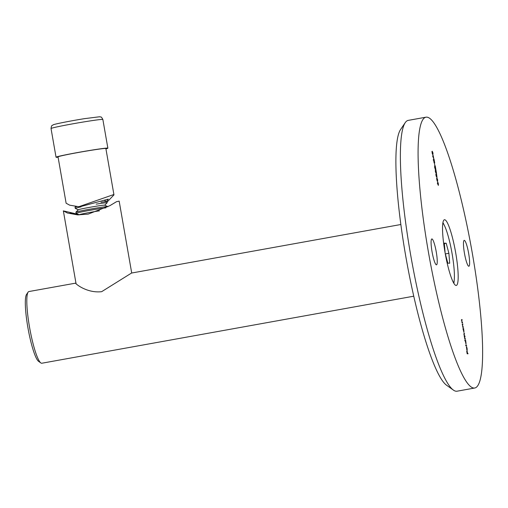 <?xml version="1.0" encoding="UTF-8"?>
<svg xmlns="http://www.w3.org/2000/svg" width="508" height="508" viewBox="0 0 508 508"><rect width="100%" height="100%" fill="white"/><g stroke="black" fill="none" stroke-linecap="round" stroke-linejoin="round"><path stroke-width="0.76" d="M456.089 285.464A33.388 5.22 79.8 0 0 456.279 285.452A33.388 5.22 79.8 0 0 455.593 252.254A33.388 5.22 79.8 0 0 444.621 219.729A33.388 5.22 79.8 0 0 444.43 219.742A33.388 5.22 79.8 0 0 445.116 252.94A33.388 5.22 79.8 0 0 456.089 285.464M453.86 283.305A33.388 5.22 79.8 0 0 454.171 280.587M444.157 225.038A33.388 5.22 79.8 0 0 442.919 222.599M453.403 390.093L446.583 385.229A131.521 20.561 -100.2 0 1 406.514 260.496A131.521 20.561 -100.2 0 1 400.514 129.623L405.206 122.688A137.592 21.514 79.8 0 0 411.486 259.601A137.592 21.514 79.8 0 0 453.403 390.093A137.592 21.514 79.8 0 0 456.292 391.249A137.592 21.514 79.8 0 0 457.06 391.198L474.758 388.004A137.592 21.514 -100.2 0 1 473.996 388.055A137.592 21.514 -100.2 0 1 428.758 254.019A137.592 21.514 -100.2 0 1 425.952 117.189A137.592 21.514 -100.2 0 1 426.714 117.138A137.592 21.514 -100.2 0 1 471.951 251.174A137.592 21.514 -100.2 0 1 474.758 388.004M425.952 117.189L408.248 120.377A137.592 21.514 79.8 0 0 405.206 122.688M431.902 238.931A13.151 2.057 -100.2 0 1 436.226 251.746A13.151 2.057 -100.2 0 1 436.499 264.827A13.151 2.057 -100.2 0 1 436.423 264.833A13.151 2.057 -100.2 0 1 432.098 252.019A13.151 2.057 -100.2 0 1 431.832 238.938A13.151 2.057 -100.2 0 1 431.902 238.931M464.287 240.36A13.151 2.057 -100.2 0 1 468.611 253.174A13.151 2.057 -100.2 0 1 468.878 266.255A13.151 2.057 -100.2 0 1 468.808 266.262A13.151 2.057 -100.2 0 1 464.483 253.448A13.151 2.057 -100.2 0 1 464.21 240.367A13.151 2.057 -100.2 0 1 464.287 240.36M433.807 158.896L432.619 155.988L433.197 155.918L433.095 155.308L433.807 158.896M434.848 165.379L434.41 163.347L434.848 165.379M435.426 171.564L435.921 173.272L435.312 169.958L436.264 172.364L435.928 169.92L436.55 173.501L435.4 170.434L435.343 171.583M437.68 179.845L437.54 181.591L436.778 179.807L436.912 178.01L437.598 179.864M462.629 322.942L462.007 322.917L461.721 319.551L462.128 320.034L461.696 320.072L461.747 321.062L462.629 322.942M463.055 328.93L462.972 328.454L463.601 328.486L463.995 332.524L463.055 328.93M464.864 340.741L464.782 340.271L465.665 340.309L466.058 344.348L465.239 340.76L464.864 340.741M467.062 348.698L466.642 346.856L467.131 348.64L467.144 350.564L466.858 350.114L466.477 346.647L467.074 350.095L467.062 348.698M466.331 347.059L466.477 346.647M468.02 353.822L467.163 353.784L466.719 351.219L467.17 353.314L467.157 351.238L467.519 353.333L468.02 353.822M466.617 345.783L465.741 345.745L465.658 345.269L466.535 345.307L466.617 345.783M464.217 333.94L464.153 334.848L465.017 336.594L464.617 337.483L465.474 339.23L464.845 339.198L464.522 337.401L464.064 334.759L464.134 333.47L464.471 333.483L464.553 333.959L463.785 334.016M464.693 336.575L464.255 336.652M463.41 327.4L462.782 327.374L462.502 324.009L462.902 324.498L462.477 324.536L462.528 325.52L463.41 327.4M438.036 184.779L437.369 183.191L437.94 184.239L437.82 182.137L438.372 183.794L438.385 185.382L438.036 184.779M436.023 174.212L436.334 174.968L436.385 173.965L436.632 174.371L437.013 177.546L436.061 175.698L436.023 174.212M434.721 167.513L435.216 169.215L434.607 165.906L435.559 168.313L435.216 165.862L435.845 169.443L434.696 166.376L434.638 167.526M433.565 159.893L434.08 162.731L433.476 159.417L434.423 161.823L434.086 159.379L434.708 162.96L433.565 159.893L433.165 159.963M433.013 153.086L432.867 154.832L432.111 153.048L432.245 151.251L432.924 153.105M467.093 353.39L467.436 353.327M467.125 353.384L467.519 353.333M467.131 353.403L467.938 353.352M467.544 353.422L467.614 353.803M466.992 350.037L466.484 347.116L466.839 350.069M465.671 345.357L466.535 345.307M466.141 345.376L466.211 345.764M464.801 340.36L465.665 340.309M465.271 340.379L465.341 340.785M465.239 340.805L465.976 343.878L465.95 342.335L465.436 340.766L465.03 340.843M464.001 333.553L464.471 333.483M464.077 333.553L463.969 333.985M464.458 336.188L464.934 336.118M464.541 336.188L464.61 336.588M464.998 338.823L465.068 339.211M462.991 328.543L463.601 328.486M463.207 328.555L463.277 328.962M463.169 328.981L463.912 332.048L463.887 330.511L463.372 328.943L462.966 329.013M462.363 324.091L462.82 324.021M462.426 324.091L462.496 324.498M462.934 327L463.004 327.387M461.588 319.634L462.045 319.564M461.651 319.634L461.721 320.034M462.159 322.542L462.223 322.923M437.718 182.645L438.309 184.912L437.909 182.613L437.509 182.683M437.401 181.134L437.35 181.502M436.715 178.181L436.658 178.543M436.778 179.813L437.452 181.115L437.591 179.826L437.242 178.689L436.562 178.556M436.994 178.479L436.867 179.794M436.296 174.428L436.632 174.371M436.321 176.809L436.429 175.724L436.105 174.689L435.705 174.758M436.105 174.689L436.474 176.784M436.467 174.434L436.937 177.07L436.296 174.466M432.619 155.981L433.197 155.918M433.089 156L433.159 156.388M433.432 157.982L433.368 156.394M432.791 156.394L433.553 157.963M433.28 156.394L432.911 156.375M432.733 154.375L432.676 154.743M432.041 151.422L431.99 151.784M432.111 153.054L432.784 154.356L432.918 153.067L432.575 151.93L431.889 151.797M432.327 151.721L432.194 153.035M40.843 362.941L38.57 361.321A34.398 5.378 -100.2 0 1 28.092 328.701A34.398 5.378 -100.2 0 1 26.524 294.469L28.086 292.157A36.424 5.696 79.8 0 0 29.75 328.403A36.424 5.696 79.8 0 0 40.843 362.941A36.424 5.696 79.8 0 0 41.612 363.252A36.424 5.696 79.8 0 0 41.815 363.233L413.766 296.196M400.85 224.511L131.534 273.05L101.651 291.681C85.954 293.51 73.533 282.264 75.908 283.096L28.893 291.548A36.424 5.696 79.8 0 0 28.086 292.157M453.65 282.95A31.502 4.928 79.8 0 0 451.86 252.324A31.502 4.928 79.8 0 0 442.849 222.999M445.122 253.003L444.329 243.154L446.202 243.243L448.888 253.282L449.694 263.239L447.821 263.157L445.167 253.238M445.351 253.917L448.888 253.282M444.36 243.573L446.202 243.243M131.712 273.018L119.164 201.136L116.523 201.682L109.817 205.708L88.176 214.116L77.61 214.871L67.38 213.011L63.354 210.877L78.416 214.414M78.156 214.89L69.92 213.195L78.886 214.63M106.604 201.479L108.318 199.123L79.635 206.858L69.64 205.149L66.123 203.225L58.033 156.877A24.282 0.845 -9.9 0 1 79.934 152.197A24.282 0.845 -9.9 0 1 105.556 148.444A24.282 0.845 -9.9 0 1 105.874 148.526L113.963 194.875L113.608 194.596L78.55 206.807M107.017 202.133L113.963 194.875M79.032 214.909L79.204 214.738A13.392 0.47 -9.9 0 1 80.042 214.446A13.392 0.47 -9.9 0 1 99.504 210.82M79.172 214.77L76.13 213.341A16.186 0.565 -9.9 0 1 76.105 213.322A16.186 0.565 -9.9 0 1 77.127 212.935A16.186 0.565 -9.9 0 1 97.676 209.017A16.186 0.565 -9.9 0 1 105.988 207.829M76.105 213.322L75.908 212.192A16.186 0.565 -9.9 0 1 75.921 212.16A16.186 0.565 -9.9 0 1 76.93 211.804A16.186 0.565 -9.9 0 1 97.479 207.893A16.186 0.565 -9.9 0 1 107.772 206.604A16.186 0.565 -9.9 0 1 107.798 206.623L107.836 206.839M75.921 212.16L78.334 209.76A13.392 0.47 -9.9 0 1 79.172 209.467A13.392 0.47 -9.9 0 1 93.516 206.667A13.392 0.47 -9.9 0 1 104.686 205.162L107.772 206.604M96.196 204.14A16.186 0.565 -9.9 0 1 96.806 204.038A16.186 0.565 -9.9 0 1 107.124 202.775A16.186 0.565 -9.9 0 1 107.112 202.806L104.724 205.175M78.308 209.785L75.26 208.363A16.186 0.565 -9.9 0 1 75.235 208.337A16.186 0.565 -9.9 0 1 76.257 207.956A16.186 0.565 -9.9 0 1 80.994 206.889M100.971 202.241A16.186 0.565 -9.9 0 1 106.902 201.619A16.186 0.565 -9.9 0 1 106.928 201.644L107.124 202.775M75.235 208.337L75.038 207.213A16.186 0.565 -9.9 0 1 75.051 207.181A16.186 0.565 -9.9 0 1 76.06 206.826A16.186 0.565 -9.9 0 1 76.657 206.673M58.096 157.226A26.302 0.921 -9.9 0 1 56.045 157.226A26.302 0.921 -9.9 0 1 91.091 150.235A26.302 0.921 -9.9 0 1 107.867 148.177A26.302 0.921 -9.9 0 1 105.937 148.876M102.864 119.494A26.302 0.921 170.1 0 0 86.087 121.552A26.302 0.921 170.1 0 0 51.035 128.537C51.651 124.168 52.292 125.946 53.054 124.898C53.454 124.257 69.971 120.98 84.449 118.656L99.727 116.751C100.8 117.475 100.8 115.589 102.864 119.494L107.867 148.177M462.547 324.485L462.153 324.555M461.772 320.027L461.378 320.097M63.354 210.877L76.098 283.928M104.623 200.558L106.902 201.619M56.045 157.226L51.035 128.537M75.673 206.566L75.051 207.181"/></g></svg>
